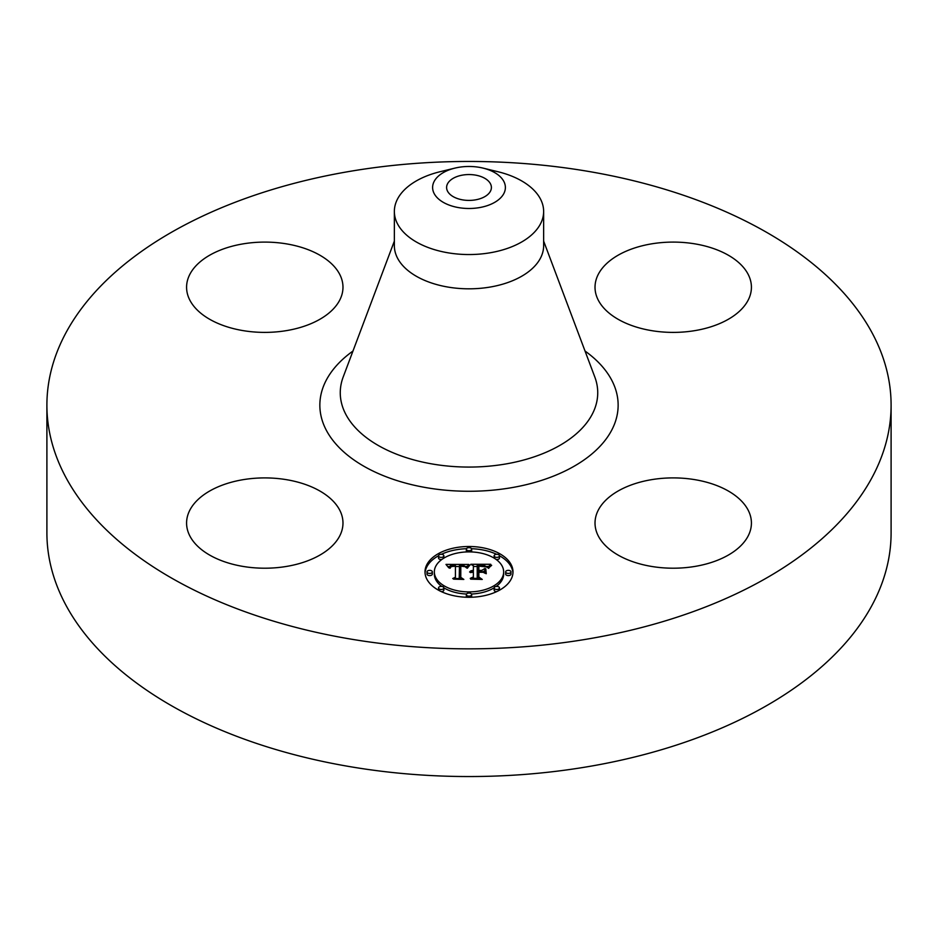 <?xml version="1.0" encoding="UTF-8"?>
<svg xmlns="http://www.w3.org/2000/svg" width="938" height="938" viewBox="0 0 938 938"><rect width="100%" height="100%" fill="white"/><g stroke="black" fill="none" stroke-linecap="round" stroke-linejoin="round"><path stroke-width="1.41" d="M339.826 510.342A78.194 45.153 180 0 1 342.98 523.052A78.194 45.153 180 0 1 275.901 567.748A78.194 45.153 180 0 1 189.746 535.762A78.194 45.153 180 0 1 186.58 523.052A78.194 45.153 180 0 1 253.659 478.368A78.194 45.153 180 0 1 339.826 510.342M891.1 405.146L891.1 532.854A422.1 243.692 180 0 1 587.833 766.686A422.1 243.692 180 0 1 46.9 532.854L46.9 405.146A422.1 243.692 180 0 1 350.167 171.314A422.1 243.692 180 0 1 891.1 405.146A422.1 243.692 180 0 1 587.833 638.989A422.1 243.692 180 0 1 46.9 405.146M483.129 168.125L497.984 171.736A74.641 43.101 180 0 1 543.641 211.449L543.641 245.733A74.641 43.101 180 0 1 490.011 287.075A74.641 43.101 180 0 1 394.359 245.733L394.359 211.449A74.641 43.101 180 0 1 397.372 199.313A74.641 43.101 180 0 1 440.016 171.736L454.871 168.125A36.383 21.011 180 0 1 483.129 168.125A36.383 21.011 180 0 1 503.917 193.392A36.383 21.011 180 0 1 458.752 207.638A36.383 21.011 180 0 1 434.083 181.562A36.383 21.011 180 0 1 454.871 168.125M543.641 211.449A74.641 43.101 180 0 1 540.628 223.584A74.641 43.101 180 0 1 490.011 252.803A74.641 43.101 180 0 1 394.359 211.449M475.308 199.888A22.395 12.933 180 0 1 446.605 187.483A22.395 12.933 180 0 1 462.692 175.078A22.395 12.933 180 0 1 491.395 187.483A22.395 12.933 180 0 1 475.308 199.888M651.195 479.728A78.194 45.153 180 0 1 751.42 523.052A78.194 45.153 180 0 1 695.234 566.376A78.194 45.153 180 0 1 595.02 523.052A78.194 45.153 180 0 1 651.195 479.728M598.174 299.961A78.194 45.153 180 0 1 595.02 287.251A78.194 45.153 180 0 1 662.099 242.555A78.194 45.153 180 0 1 748.254 274.541A78.194 45.153 180 0 1 751.42 287.251A78.194 45.153 180 0 1 684.341 331.935A78.194 45.153 180 0 1 598.174 299.961M286.805 330.563A78.194 45.153 180 0 1 186.58 287.251A78.194 45.153 180 0 1 242.766 243.927A78.194 45.153 180 0 1 342.98 287.251A78.194 45.153 180 0 1 286.805 330.563M512.992 571.887A43.992 25.396 180 0 1 469 597.283A43.992 25.396 180 0 1 425.008 571.887A43.992 25.396 180 0 1 469 546.491A43.992 25.396 180 0 1 512.992 571.887M503.659 571.887A34.659 20.015 180 0 1 469 591.901A34.659 20.015 180 0 1 434.341 571.887A34.659 20.015 180 0 1 469 551.884A34.659 20.015 180 0 1 503.659 571.887L503.659 574.068A34.659 20.015 0 0 1 496.237 586.438M468.871 564.453L466.221 567.654L463.9 565.555L459.479 565.297L459.245 577.327L461.519 578.535L452.737 578.535L455.422 577.233L455.422 566.189L451.424 566.54L449.748 568.205L451.119 566.306L455.422 565.356L450.475 565.661L448.774 567.842L445.984 564.406L468.871 564.453M469.961 565.204L466.936 568.135L469.961 565.204M464.791 566.622L460.804 566.2L460.781 577.351L463.841 579.438L453.582 579.145L462.786 579.145L460.206 577.445L460.206 565.884L464.802 566.446M490.738 564.289L487.584 567.619L484.512 565.508L477.219 565.215L477.219 570.41L478.392 570.41L478.392 565.825L484.16 565.966L486.388 566.951L478.872 566.118L478.872 570.41L481.78 570.41L484.852 568.534L484.852 573.188L481.628 571.336L477.219 571.336L477.219 576.929L479.681 578.371L470.243 578.371L473.373 576.929L473.373 572.157L470.419 572.567L473.373 571.336L469.575 571.981L473.373 570.41L473.373 565.72L470.782 564.289L490.738 564.289M491.664 565.333L488.335 568.205L491.664 565.333M486.259 573.716L485.755 568.756L485.755 573.552M478.872 572.274L478.872 577.022L482.261 579.438L470.642 579.145L481.182 579.145L478.392 577.151L478.392 571.969L482.812 572.274L478.872 572.274M471.662 549.187A2.662 1.536 180 0 1 469 550.723A2.662 1.536 180 0 1 466.338 549.187A2.662 1.536 180 0 1 469 547.651A2.662 1.536 180 0 1 471.662 549.187L471.662 551.368A2.662 1.536 0 0 1 471.474 551.931M510.987 571.887A2.662 1.536 180 0 1 508.326 573.435A2.662 1.536 180 0 1 505.652 571.887A2.662 1.536 180 0 1 508.326 570.351A2.662 1.536 180 0 1 510.987 571.887L510.987 574.068A2.662 1.536 0 0 1 508.326 575.604A2.662 1.536 0 0 1 505.652 574.068L505.652 571.887M499.473 555.835A2.662 1.536 180 0 1 496.8 557.371A2.662 1.536 180 0 1 494.138 555.835A2.662 1.536 180 0 1 496.8 554.299A2.662 1.536 180 0 1 499.473 555.835L499.473 558.016A2.662 1.536 0 0 1 496.237 559.517M471.662 594.598A2.662 1.536 180 0 1 469 596.134A2.662 1.536 180 0 1 466.338 594.598A2.662 1.536 180 0 1 469 593.051A2.662 1.536 180 0 1 471.662 594.598L471.662 596.767A2.662 1.536 0 0 1 471.533 597.248M499.473 587.938A2.662 1.536 180 0 1 496.8 589.486A2.662 1.536 180 0 1 494.138 587.938A2.662 1.536 180 0 1 496.8 586.402A2.662 1.536 180 0 1 499.473 587.938L499.473 590.119A2.662 1.536 0 0 1 499.462 590.213M427.013 571.887A2.662 1.536 180 0 1 429.674 570.351A2.662 1.536 180 0 1 432.348 571.887A2.662 1.536 180 0 1 429.674 573.435A2.662 1.536 180 0 1 427.013 571.887L427.013 574.068A2.662 1.536 0 0 0 429.674 575.604A2.662 1.536 0 0 0 432.348 574.068L432.348 571.887M438.527 555.835A2.662 1.536 180 0 1 441.2 554.299A2.662 1.536 180 0 1 443.862 555.835A2.662 1.536 180 0 1 441.2 557.371A2.662 1.536 180 0 1 438.527 555.835L438.527 558.016A2.662 1.536 0 0 0 441.763 559.517M438.527 587.938A2.662 1.536 180 0 1 441.2 586.402A2.662 1.536 180 0 1 443.862 587.938A2.662 1.536 180 0 1 441.2 589.486A2.662 1.536 180 0 1 438.527 587.938L438.527 590.119A2.662 1.536 0 0 0 438.538 590.213M482.753 571.992L484.852 570.714L484.852 573.188M473.373 566.47L477.219 566.47M486.435 566.47L488.405 566.47M473.373 570.41L473.373 571.336M472.811 570.445L472.811 571.324M472.283 570.515L472.283 571.336M471.802 570.609L471.802 571.394M471.357 570.726L471.357 571.476M470.958 570.867L470.958 571.582M470.595 571.043L470.595 571.711M470.278 571.23L470.278 571.84M473.373 576.929L473.373 578.371M477.219 576.929L477.219 578.371M481.78 570.41L481.78 571.43M478.872 570.41L478.872 571.336M478.392 570.41L478.392 571.336M477.219 570.41L477.219 571.336M447.743 566.575L449.196 566.564M455.422 566.54L459.456 566.517M465.318 566.482L466.972 566.482M455.422 565.356L455.422 566.189M450.568 566.634L450.568 567.267M450.416 566.775L450.416 567.584M450.275 566.939L450.275 568.088M450.146 567.103L450.146 568.205M450.041 567.302L450.041 568.205M449.947 567.502L449.947 568.205M455.422 577.233L455.422 578.535M459.245 577.327L459.245 578.535M469.481 565.028L469.481 565.637M469.211 565.251L469.211 565.907M468.941 565.497L468.941 566.212M468.672 565.778L468.672 566.529M468.39 566.083L468.39 566.869M468.121 566.423L468.121 567.244M467.839 566.775L467.839 567.631M467.558 567.173L467.558 568.041M467.276 567.584L467.276 568.205M489.953 566.142L489.953 566.751M489.577 566.482L489.577 567.15M489.249 566.822L489.249 567.549M488.956 567.173L488.956 567.971M488.71 567.513L488.71 568.358M460.206 577.445L460.206 568.053L460.804 568.053M478.392 577.151L478.872 574.15M512.945 572.977A43.992 25.396 0 0 0 499.462 555.753M496.624 554.299A43.992 25.396 0 0 0 471.533 548.718M466.467 548.718A43.992 25.396 0 0 0 441.376 554.299M438.538 555.753A43.992 25.396 0 0 0 425.055 572.977M434.341 571.887L434.341 574.068A34.659 20.015 0 0 0 441.763 586.438M443.85 587.833A34.659 20.015 0 0 0 466.526 594.024M471.474 594.024A34.659 20.015 0 0 0 494.15 587.833M466.338 549.187L466.338 551.368A2.662 1.536 0 0 0 466.526 551.931M494.138 555.835L494.138 558.016A2.662 1.536 0 0 0 494.15 558.122M466.338 594.598L466.338 596.767A2.662 1.536 0 0 0 466.467 597.248M494.138 587.938L494.138 590.119A2.662 1.536 0 0 0 496.624 591.655M443.85 558.122A2.662 1.536 0 0 0 443.862 558.016L443.862 555.835M441.376 591.655A2.662 1.536 0 0 0 443.862 590.119L443.862 587.938M543.641 241.101L594.798 376.959A128.729 74.325 180 0 1 505.242 464.064A128.729 74.325 180 0 1 343.202 376.959L394.359 241.101M585.031 351.046A149.154 86.12 180 0 1 510.999 487.783A149.154 86.12 180 0 1 344.926 452.948A149.154 86.12 180 0 1 352.969 351.046"/></g></svg>

